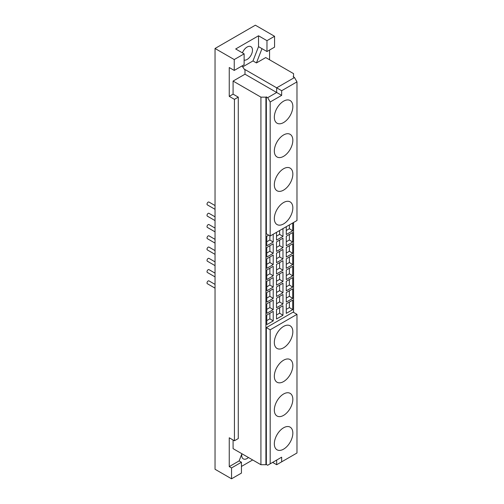 <?xml version="1.0" encoding="UTF-8"?>
<svg xmlns="http://www.w3.org/2000/svg" width="504" height="504" viewBox="0 0 504 504"><rect width="100%" height="100%" fill="white"/><g stroke="black" fill="none" stroke-linecap="round" stroke-linejoin="round"><path stroke-width="0.76" d="M215.038 216.821L208.984 213.324A1.632 0.939 120 0 0 207.724 213.759A1.632 0.939 120 0 0 207.018 215.397A1.632 0.939 120 0 0 207.352 216.14L215.038 220.582M292.723 242.065L286.272 245.794L286.272 236.256L292.723 232.533L292.723 242.065L289.384 239.986L289.384 234.461M289.384 239.986L286.272 241.781M282.971 247.697L276.52 251.42L276.52 241.888L282.971 238.165L282.971 247.697L279.625 245.612L279.625 240.093M279.625 245.612L276.52 247.414M273.218 253.329L266.767 257.053L266.767 247.521L273.218 243.797L273.218 253.329L269.873 251.244L269.873 245.725M269.873 251.244L266.767 253.039M215.038 228.079L208.984 224.582A1.632 0.939 120 0 0 207.724 225.017A1.632 0.939 120 0 0 207.018 226.661A1.632 0.939 120 0 0 207.352 227.405L215.038 231.846M292.723 253.329L286.272 257.053L286.272 247.521L292.723 243.797L292.723 253.329L289.384 251.244L289.384 245.725M289.384 251.244L286.272 253.039M282.971 258.962L276.52 262.685L276.52 253.153L282.971 249.43L282.971 258.962L279.625 256.876L279.625 251.357M279.625 256.876L276.52 258.672M273.218 264.594L266.767 268.317L266.767 258.785L273.218 255.062L273.218 264.594L269.873 262.508L269.873 256.99M269.873 262.508L266.767 264.304M215.038 239.343L208.984 235.847A1.632 0.939 120 0 0 207.724 236.282A1.632 0.939 120 0 0 207.018 237.919A1.632 0.939 120 0 0 207.352 238.669L215.038 243.104M292.723 264.594L286.272 268.317L286.272 258.785L292.723 255.062L292.723 264.594L289.384 262.508L289.384 256.99M289.384 262.508L286.272 264.304M282.971 270.226L276.52 273.949L276.52 264.417L282.971 260.688L282.971 270.226L279.625 268.141L279.625 262.622M279.625 268.141L276.52 269.936M273.218 275.852L266.767 279.581L266.767 270.043L273.218 266.32L273.218 275.852L269.873 273.773L269.873 268.248M269.873 273.773L266.767 275.568M215.038 250.608L208.984 247.111A1.632 0.939 120 0 0 207.724 247.546A1.632 0.939 120 0 0 207.018 249.184A1.632 0.939 120 0 0 207.352 249.927L215.038 254.369M292.723 275.852L286.272 279.581L286.272 270.043L292.723 266.32L292.723 275.852L289.384 273.773L289.384 268.248M289.384 273.773L286.272 275.568M282.971 281.484L276.52 285.214L276.52 275.675L282.971 271.952L282.971 281.484L279.625 279.405L279.625 273.88M279.625 279.405L276.52 281.201M273.218 287.116L266.767 290.839L266.767 281.308L273.218 277.584L273.218 287.116L269.873 285.031L269.873 279.512M269.873 285.031L266.767 286.826M215.038 261.872L208.984 258.369A1.632 0.939 120 0 0 207.724 258.81A1.632 0.939 120 0 0 207.018 260.448A1.632 0.939 120 0 0 207.352 261.192L215.038 265.633M292.723 287.116L286.272 290.839L286.272 281.308L292.723 277.584L292.723 287.116L289.384 285.031L289.384 279.512M289.384 285.031L286.272 286.826M282.971 292.748L276.52 296.472L276.52 286.94L282.971 283.216L282.971 292.748L279.625 290.663L279.625 285.144M279.625 290.663L276.52 292.459M273.218 298.381L266.767 302.104L266.767 292.572L273.218 288.849L273.218 298.381L269.873 296.295L269.873 290.776M269.873 296.295L266.767 298.091M215.038 273.13L208.984 269.634A1.632 0.939 120 0 0 207.724 270.068A1.632 0.939 120 0 0 207.018 271.706A1.632 0.939 120 0 0 207.352 272.456L215.038 276.891M292.723 298.381L286.272 302.104L286.272 292.572L292.723 288.849L292.723 298.381L289.384 296.295L289.384 290.776M289.384 296.295L286.272 298.091M282.971 304.013L276.52 307.736L276.52 298.204L282.971 294.475L282.971 304.013L279.625 301.928L279.625 296.409M279.625 301.928L276.52 303.723M273.218 309.645L266.767 313.368L266.767 303.836L273.218 300.107L273.218 309.645L269.873 307.56L269.873 302.035M269.873 307.56L266.767 309.355M215.038 205.556L208.984 202.06A1.632 0.939 120 0 0 207.724 202.495A1.632 0.939 120 0 0 207.018 204.133A1.632 0.939 120 0 0 207.352 204.882L215.038 209.317M215.038 284.395L208.984 280.898A1.632 0.939 120 0 0 207.724 281.333A1.632 0.939 120 0 0 207.018 282.971A1.632 0.939 120 0 0 207.352 283.721L215.038 288.156M241.895 453.795A7.604 4.391 120 0 0 243.3 458.892A7.604 4.391 120 0 0 248.466 457.525M283.582 427.789A13.085 7.554 -60 0 1 290.128 427.14A13.085 7.554 -60 0 1 290.128 442.247A13.085 7.554 -60 0 1 277.043 449.807A13.085 7.554 -60 0 1 275.033 439.318A13.085 7.554 -60 0 1 283.582 427.789M283.582 394.002A13.085 7.554 -60 0 1 290.128 393.353A13.085 7.554 -60 0 1 290.128 408.461A13.085 7.554 -60 0 1 277.043 416.021A13.085 7.554 -60 0 1 275.033 405.531A13.085 7.554 -60 0 1 283.582 394.002M283.582 360.215A13.085 7.554 -60 0 1 290.128 359.566A13.085 7.554 -60 0 1 290.128 374.674A13.085 7.554 -60 0 1 277.043 382.234A13.085 7.554 -60 0 1 275.033 371.744A13.085 7.554 -60 0 1 283.582 360.215M283.582 326.422A13.085 7.554 -60 0 1 290.128 325.779A13.085 7.554 -60 0 1 290.128 340.887A13.085 7.554 -60 0 1 277.043 348.447A13.085 7.554 -60 0 1 275.033 337.957A13.085 7.554 -60 0 1 283.582 326.422M292.723 222.982L292.723 230.807L286.272 234.53L286.272 226.706M292.723 230.807L289.384 228.722L289.384 224.91M289.384 228.722L286.272 230.517M282.971 228.608L282.971 236.439L276.52 240.162L276.52 232.338M282.971 236.439L279.625 234.354L279.625 230.536M279.625 234.354L276.52 236.149M273.218 234.24L273.218 242.065L266.767 245.794L266.767 236.256L268.701 235.141M273.218 242.065L269.873 239.986L269.873 235.815M269.873 239.986L266.767 241.781M286.272 313.368L286.272 303.836L292.723 300.107L292.723 309.645L286.272 313.368M292.723 309.645L289.384 307.56L289.384 302.035M289.384 307.56L286.272 309.355M276.52 319L276.52 309.462L282.971 305.739L282.971 315.271L276.52 319M282.971 315.271L279.625 313.192L279.625 307.667M279.625 313.192L276.52 314.987M266.767 324.626L266.767 315.094L273.218 311.371L273.218 320.903L266.767 324.626M273.218 320.903L269.873 318.818L269.873 313.299M269.873 318.818L266.767 320.613M244.125 60.134A7.604 4.391 120 0 0 251.263 54.779A7.604 4.391 120 0 0 250.904 46.658A7.604 4.391 120 0 0 247.105 47.036A7.604 4.391 120 0 0 242.43 52.876M266.975 51.528L274.56 47.149L274.56 36.288L266.975 40.666L266.975 51.528L258.527 46.651L258.527 35.784L266.975 40.666M242.682 66.881L252.983 60.934L258.527 46.651M252.983 60.934L256.442 62.931L261.986 48.642M256.442 62.931L265.728 57.569L293.567 73.641L293.567 76.526L293.145 76.766L294.487 77.54L276.671 87.828L276.671 92.484L267.687 97.675L270.182 101.997L281.667 95.369L281.667 90.714L296.982 81.868L296.982 220.519L270.182 235.992L270.182 101.997M269.571 50.028L269.571 59.787M283.582 202.539A13.085 7.554 -60 0 1 290.128 201.89A13.085 7.554 -60 0 1 290.128 217.004A13.085 7.554 -60 0 1 277.043 224.557A13.085 7.554 -60 0 1 275.033 214.074A13.085 7.554 -60 0 1 283.582 202.539M283.582 168.752A13.085 7.554 -60 0 1 290.128 168.103A13.085 7.554 -60 0 1 290.128 183.217A13.085 7.554 -60 0 1 277.043 190.77A13.085 7.554 -60 0 1 275.033 180.281A13.085 7.554 -60 0 1 283.582 168.752M283.582 134.965A13.085 7.554 -60 0 1 290.128 134.316A13.085 7.554 -60 0 1 290.128 149.43A13.085 7.554 -60 0 1 277.043 156.983A13.085 7.554 -60 0 1 275.033 146.494A13.085 7.554 -60 0 1 283.582 134.965M283.582 101.178A13.085 7.554 -60 0 1 290.128 100.529A13.085 7.554 -60 0 1 290.128 115.643A13.085 7.554 -60 0 1 277.043 123.197A13.085 7.554 -60 0 1 275.033 112.707A13.085 7.554 -60 0 1 283.582 101.178M267.687 97.675L266.345 96.9L266.345 233.774L270.182 235.992M281.667 457.185L276.671 460.064L276.671 464.719L281.667 461.84L281.667 457.185L267.687 465.255L266.345 464.48L266.345 327.6L293.145 312.127L296.982 314.345L296.982 452.995L281.667 461.84M272.639 462.395L276.671 464.719M233.087 440.005L233.087 448.648L260.927 464.719L265.917 464.719L265.917 97.14L260.927 97.14L233.087 81.068L233.087 94.147L238.272 97.14L234.429 99.357L229.251 96.365L229.251 67.542L234.24 70.428L234.24 59.56L244.125 53.852L244.125 64.72L234.24 70.428M260.927 464.719L260.927 97.14M270.182 463.812L270.182 329.818L266.345 327.6M270.182 329.818L296.982 314.345M265.917 464.719L266.345 464.48M244.125 53.852L235.683 48.976L258.527 35.784M234.24 59.56L215.038 48.479L215.038 469.268L231.55 478.8L231.55 467.939L229.251 466.609L229.251 437.787L234.429 440.779L234.429 99.357M229.251 96.365L233.087 94.147M234.429 440.779L238.272 438.562L238.272 97.14M233.087 81.068L244.994 74.195L244.994 69.539L281.667 90.714M244.994 74.195L281.667 95.369M266.345 96.9L265.917 97.14M296.982 81.868L294.487 77.54M244.994 69.539L244.679 69.722L242.021 65.936M215.038 48.479L255.358 25.2L274.56 36.288M293.567 312.367L293.567 222.491M293.567 77.011L293.567 76.526M241.914 453.745L239.135 460.895L241.441 462.231L231.55 467.939M229.251 466.609L239.135 460.895M241.441 462.231L241.441 473.092L231.55 478.8M252.674 459.957L241.441 466.439"/></g></svg>
